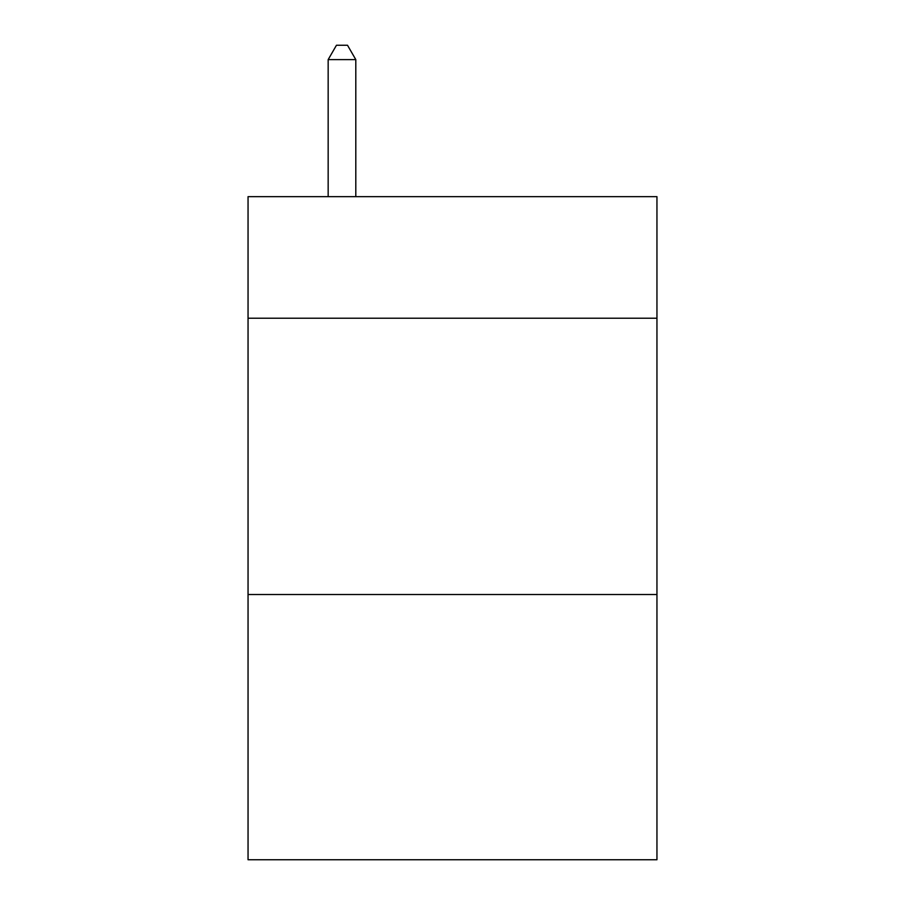 <?xml version="1.0" encoding="UTF-8"?>
<svg xmlns="http://www.w3.org/2000/svg" width="905" height="905" viewBox="0 0 905 905"><rect width="100%" height="100%" fill="white"/><g stroke="black" fill="none" stroke-linecap="round" stroke-linejoin="round"><path stroke-width="1.36" d="M656.951 318.221L656.951 196.657L248.049 196.657L248.049 318.221L656.951 318.221L656.951 859.75L248.049 859.75L248.049 318.221M656.951 594.517L248.049 594.517M355.801 196.657L355.801 59.617L328.164 59.617L328.164 196.657M328.164 59.617L336.456 45.25L347.509 45.25L355.801 59.617"/></g></svg>
